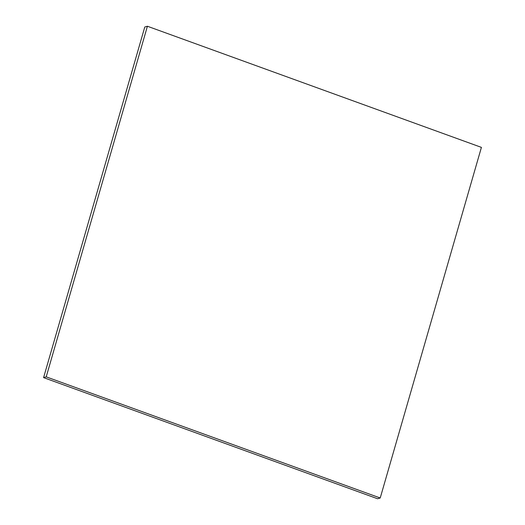 <?xml version="1.0" encoding="UTF-8"?>
<svg xmlns="http://www.w3.org/2000/svg" width="525" height="525" viewBox="0 0 525 525"><rect width="100%" height="100%" fill="white"/><g stroke="black" fill="none" stroke-linecap="round" stroke-linejoin="round"><path stroke-width="0.79" d="M46.213 376.858L43.588 377.619L144.782 27.011L147.413 26.25L46.213 376.858L380.218 497.989L481.412 147.381L147.413 26.25L144.782 27.011L43.588 377.619L46.213 376.858L147.413 26.25L481.412 147.381L380.218 497.989L377.587 498.75L380.218 497.989L46.213 376.858M377.587 498.75L43.588 377.619L377.587 498.75"/></g></svg>
